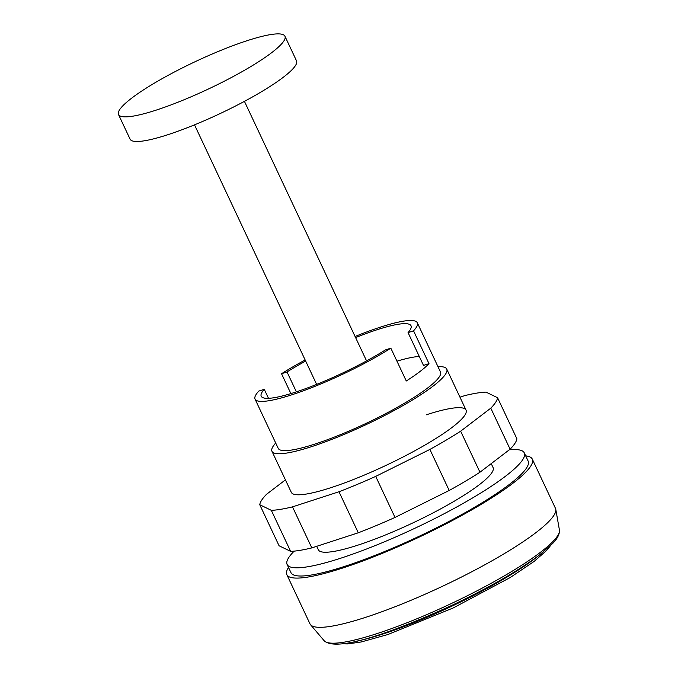 <?xml version="1.0" encoding="UTF-8"?>
<svg xmlns="http://www.w3.org/2000/svg" width="678" height="678" viewBox="0 0 678 678"><rect width="100%" height="100%" fill="white"/><g stroke="black" fill="none" stroke-linecap="round" stroke-linejoin="round"><path stroke-width="1.02" d="M284.938 36.222L296.523 60.85A91.971 15.179 154.8 0 1 283.336 77.241A91.971 15.179 154.8 0 1 192.747 125.566A91.971 15.179 154.8 0 1 130.091 139.16L118.506 114.54A91.971 15.179 -25.2 0 0 181.162 100.946A91.971 15.179 -25.2 0 0 271.751 52.613A91.971 15.179 -25.2 0 0 284.938 36.222A91.971 15.179 -25.2 0 0 222.274 49.816A91.971 15.179 -25.2 0 0 131.685 98.149A91.971 15.179 -25.2 0 0 118.506 114.54M437.971 366.662A96.564 15.941 154.8 0 1 446.734 369.078A96.564 15.941 154.8 0 1 404.156 404.902A96.564 15.941 154.8 0 1 311.677 446.616A96.564 15.941 154.8 0 1 271.98 451.302L291.294 492.338A96.564 15.941 -25.2 0 0 330.991 487.651A96.564 15.941 -25.2 0 0 452.201 427.326A96.564 15.941 -25.2 0 0 466.04 410.114A96.564 15.941 -25.2 0 0 426.343 414.8M459.955 397.181L464.837 395.596A131.049 21.628 154.8 0 1 486.016 392.121L497.567 397.723L516.882 438.759A131.049 21.628 -25.2 0 1 510.102 449.2L479.965 472.227A131.049 21.628 -25.2 0 1 449.2 490.465L395.02 517.433A131.049 21.628 -25.2 0 1 358.289 532.789L311.812 547.9A131.049 21.628 -25.2 0 1 290.633 551.367L279.073 545.773L259.767 504.737A131.049 21.628 154.8 0 1 266.547 494.287L285.421 479.871M497.567 397.723A131.049 21.628 154.8 0 1 490.787 408.164L460.65 431.191A131.049 21.628 154.8 0 1 429.886 449.429L375.705 476.397A131.049 21.628 154.8 0 1 338.983 491.753L292.498 506.864A131.049 21.628 154.8 0 1 271.327 510.331L290.633 551.367M271.327 510.331L259.767 504.737M292.498 506.864L311.812 547.9M338.983 491.753L358.289 532.789M375.705 476.397L395.02 517.433M429.886 449.429L449.2 490.465M460.65 431.191L479.965 472.227M490.787 408.164L510.102 449.2M525.687 455.853A135.651 22.391 154.8 0 1 532.306 459.125L555.477 508.373A135.651 22.391 154.8 0 1 555.782 509.339A135.651 22.391 154.8 0 1 493.279 560.062A135.651 22.391 154.8 0 1 365.756 617.302A135.651 22.391 154.8 0 1 310.549 624.735A135.651 22.391 154.8 0 1 309.999 623.887L286.819 574.639A135.651 22.391 154.8 0 1 288.523 567.452M532.306 459.125A135.651 22.391 154.8 0 1 472.49 509.458A135.651 22.391 154.8 0 1 342.585 568.062A135.651 22.391 154.8 0 1 286.819 574.639M509.263 449.836A131.049 21.628 154.8 0 1 524.28 452.879L528.145 461.082A131.049 21.628 154.8 0 1 470.363 509.703A131.049 21.628 154.8 0 1 344.856 566.325A131.049 21.628 154.8 0 1 290.981 572.681L287.125 564.477A131.049 21.628 154.8 0 1 294.193 551.129M524.28 452.879A131.049 21.628 154.8 0 1 466.498 501.5A131.049 21.628 154.8 0 1 340.992 558.121A131.049 21.628 154.8 0 1 287.125 564.477M555.782 509.339L559.418 530.001A130.142 21.476 154.8 0 1 559.469 530.34A130.142 21.476 154.8 0 1 540.476 552.265A130.142 21.476 154.8 0 1 377.121 633.574A130.142 21.476 154.8 0 1 324.381 640.964A130.142 21.476 154.8 0 1 324.143 640.71L310.549 624.735M491.219 463.625L493.075 467.566A96.564 15.941 154.8 0 1 450.497 503.39A96.564 15.941 154.8 0 1 358.026 545.104A96.564 15.941 154.8 0 1 318.329 549.79L316.685 546.315M271.98 451.302A96.564 15.941 154.8 0 1 275.709 443.014M355.077 336.491A89.665 14.797 154.8 0 1 380.46 327.118A89.665 14.797 154.8 0 1 417.317 322.77L440.488 372.01A89.665 14.797 154.8 0 1 400.952 405.283A89.665 14.797 154.8 0 1 315.084 444.014A89.665 14.797 154.8 0 1 278.226 448.37L255.055 399.122A89.665 14.797 154.8 0 1 258.835 391.07L264.259 389.316L268.496 398.317M355.603 337.593A82.767 13.662 154.8 0 1 411.012 325.754A82.767 13.662 154.8 0 1 408.054 332.601L423.504 365.425L428.988 363.645A89.665 14.797 154.8 0 1 406.283 380.994L390.833 348.161A89.665 14.797 154.8 0 1 291.913 394.774A89.665 14.797 154.8 0 1 255.055 399.122M290.887 393.596L281.539 373.731A89.665 14.797 154.8 0 1 305.151 359.993M396.952 361.179A82.767 13.662 154.8 0 1 419.301 356.501M296.388 391.85L287.014 371.942A82.767 13.662 154.8 0 1 305.668 361.086M390.833 348.161L385.409 349.924A82.767 13.662 154.8 0 1 307.642 387.884A82.767 13.662 154.8 0 1 261.225 396.24A82.767 13.662 154.8 0 1 264.259 389.316M281.539 373.731L287.014 371.942M408.054 332.601L413.538 330.822L428.988 363.645M417.317 322.77A89.665 14.797 154.8 0 1 413.538 330.822M539.12 555.257A121.142 19.993 154.8 0 1 535.374 558.214A121.142 19.993 154.8 0 1 383.307 633.905A121.142 19.993 154.8 0 1 356.552 641.176M194.51 124.854L316.643 384.401M244.436 101.361L366.569 360.899M550.468 545.697L546.714 550.366L534.196 561.367L510.28 577.495L453.26 607.937L387.858 634.54L361.221 641.964L347.831 643.914L341.949 643.82M559.469 530.34L559.494 531.247C559.164 535.154 556.909 539.213 552.731 543.409L539.552 554.935C518.365 570.808 489.202 587.58 452.073 605.259C392.164 632.676 337.246 652.05 324.381 640.964M446.734 369.078L466.04 410.114"/></g></svg>
